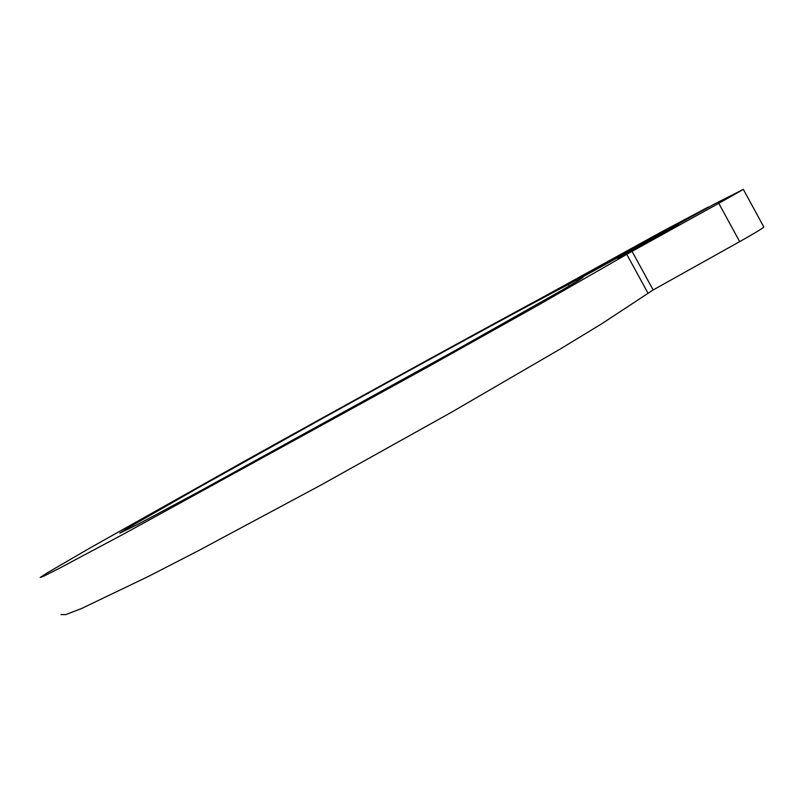 <?xml version="1.0" encoding="UTF-8"?>
<svg xmlns="http://www.w3.org/2000/svg" width="804" height="804" viewBox="0 0 804 804"><rect width="100%" height="100%" fill="white"/><g stroke="black" fill="none" stroke-linecap="round" stroke-linejoin="round"><path stroke-width="1.21" d="M763.76 226.899L763.8 226.969C762.956 228.185 754.916 233.07 739.67 241.632L653.149 289.963L601.613 323.851L561.202 348.444L451.275 412.372L320.525 485.284L197.975 550.921L148.197 576.528L81.526 608.527L65.697 614.618L60.963 614.568M647.944 293.078L626.758 254.335L537.635 305.49L426.612 367.629L124.298 533.685L59.094 568.428L44.089 576.016L40.2 577.463L47.225 572.87L89.656 548.187L243.421 461.767C347.81 403.678 465.003 339.248 548.077 294.375L661.149 232.075L708.374 206.99L576.659 279.953L577.322 281.159M626.758 254.335L632.044 251.35L653.149 289.963M739.67 241.632L718.796 203.311L632.044 251.35M718.796 203.311L743.258 189.412L713.942 204.296L584.196 276.124L579.021 279.048L579.563 279.782M569.202 285.993L568.368 284.465C526.339 306.354 418.783 365.076 319.067 420.321L200.196 486.651L126.57 528.791L119.776 533.173L137.655 524.469L197.302 492.561L452.009 352.323L560.679 290.947L576.96 281.38L582.95 277.481L579.131 278.998M568.368 284.465L576.659 279.953M633.492 247.853L578.347 278.284L633.492 247.853M678.616 224.567L617.512 258.275L678.616 224.567M579.463 279.842L579.021 279.048M763.8 226.969L743.358 189.402"/></g></svg>
